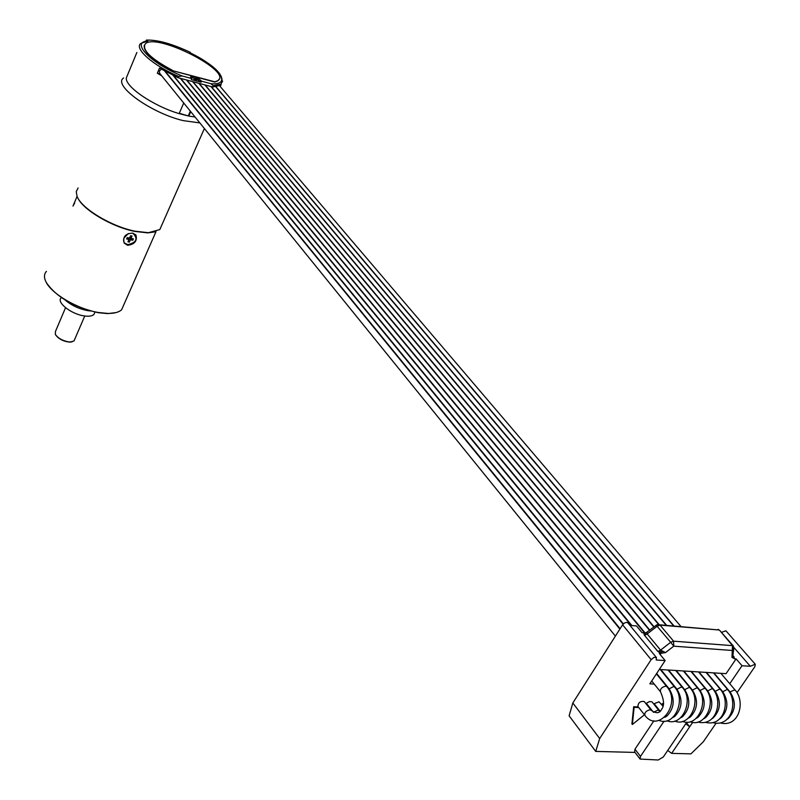 <?xml version="1.0" encoding="UTF-8"?>
<svg xmlns="http://www.w3.org/2000/svg" width="800" height="800" viewBox="0 0 800 800"><rect width="100%" height="100%" fill="white"/><g stroke="black" fill="none" stroke-linecap="round" stroke-linejoin="round"><path stroke-width="1.2" d="M222.62 81.09L220.94 84.09C225.55 76.05 215.25 65.6 190.04 52.74L190.35 52.36C172.09 43.77 157.42 39.69 146.34 40.1L147.87 41.05L140.96 43.34C133.51 48.22 152.93 65.52 178.71 76.47L182.2 75.98C150.77 63.48 130.02 41.8 147.87 41.05M161.69 75.79L157.33 73.23L159.49 68.11L178.17 77.74L212.72 87L213.27 85.74L210.95 83.71L201.53 81.18C198.3 77.89 194.73 76.33 190.83 76.5L191.75 78.55L182.2 75.98M144.28 45.22C143.21 51.64 152.58 60.11 172.4 70.62L214.75 82.06L217.79 80.87L219.08 79.28M201.53 81.18L201.09 82.19L191.31 79.57L191.75 78.55M178.17 77.74L178.71 76.47M201.09 82.19L196.46 78.73L190.73 77.37M196.58 80.2L196.24 79.52L193.96 79.29L196.46 79.96M212.72 87L220.39 85.34L220.7 84.62M220.27 86.58L221.09 84.73M127.36 75.4L126.35 77.85C124.73 86.5 153.45 106.1 179.14 113.62L188.78 116.08L190.72 111.63M179.29 113.28L188.78 116.08L195.09 117.03M126.35 77.85L136.87 52.48M179.14 113.62L183.73 103.01M157.33 73.23L160.26 74.01M165.42 71.99L166.07 71.88M615.4 636.11L159.64 73.26L159.39 70.95L161.33 69.22M188.39 115.6L190.33 111.15M123.57 77.97C112.33 85.11 151.06 113.1 183.25 120.63L199.85 122.92M161.99 224.67L159.82 229.58L148.38 232.7L135.21 231.23C111.53 226.63 81.45 208.53 77.07 196.37L76.24 191.61L78.08 187.93M155.28 231.85L147.83 232.88L134.82 231.42C111.93 226.97 82.84 209.74 77.71 197.71M161.08 226.73L160.33 228.43M123.88 304.64L121.65 309.7C119 312.19 114.51 313.44 108.18 313.46L98.41 312.5C77.49 309.09 51.31 293.71 45.91 281.73C43.85 277.44 44.02 273.99 46.43 271.37M127.57 245.3L124.26 243.15C122.54 236.77 125.4 233.44 132.84 233.14L135.95 235.04C137.42 240.99 134.63 244.41 127.57 245.3M77.08 196.4L72.98 206.09L74.69 203M122.85 306.98L122.3 308.23M115.87 312.62L107.69 313.61L98.03 312.67C73.41 306.88 56.19 296.86 46.38 282.61M90.65 310.99L87.34 310.58C78.66 308.79 71.24 305.26 65.09 299.97M94.9 312.27L93.94 314.47C92.08 316.18 88.64 316.63 83.62 315.82C70.69 313.86 56.14 302.1 61.19 297.78L61.29 297.53M74.58 339.64L74.03 340.93L70.34 342.01L68.09 341.81C62.04 340.46 57.79 337.98 55.35 334.37L55.46 331.47L65.54 307.72M72.13 341.85L69.88 342.15C63.47 341.48 58.73 339.06 55.64 334.9L55.48 334.62M124.07 242.86L128.31 244.87M136.15 239.53L135.83 234.88M132.73 233.12C138.41 238.69 136.65 242.57 127.44 244.76C124.18 243.76 122.99 241.56 123.88 238.13L128.33 233.56M131.01 238.38L133.38 238.87L132.77 240.27L130.4 239.78L129.38 242.11L127.95 241.81L128.98 239.48L126.6 238.98L127.21 237.58L129.59 238.08L130.61 235.74L132.04 236.04L131.01 238.38L130.06 236.99M131.18 238.67L132.14 238.61M132.77 240.27L131.97 239.11M130.4 239.78L129.18 237.99M129.63 237.97L130.92 238.24M129.04 237.96L128.61 238.95M129.38 242.11L128.6 240.33M128.98 239.48L127.76 237.69M165.89 72.12L620.11 628.72M656.65 673.49L669.16 688.82L673.51 686.59L674.66 687.08L660.26 669.52M173.68 75.72L623.36 623.88M660.83 669.56L676.98 689.24L681.31 687.03L682.45 687.51L668.02 670.01M180.73 78.43L631.88 625.56M668.56 670.04L684.74 689.67L689.05 687.46L690.18 687.93L675.73 670.49M186.89 80.08L645.08 632.92M676.24 670.53L692.45 690.09L696.75 687.88L697.85 688.35L683.38 670.97M193.02 81.73L649.86 630.17M683.87 671L700.11 690.5L704.38 688.31L705.48 688.77L690.98 671.45M199.13 83.36L654.1 626.87M691.44 671.48L707.71 690.92L711.97 688.73L713.05 689.18L698.53 671.93M205.2 84.99L658.92 624.35M698.96 671.95L715.26 691.33L719.5 689.15L720.57 689.6L706.03 672.4M211.25 86.61L666.68 625.39M706.44 672.42L722.77 691.74L726.99 689.57L728.04 690L713.48 672.87M726.54 719.59L728.14 718.61C735.63 710.83 736.32 702.01 730.21 692.14L713.86 672.89M674.03 626L216.07 86.81M661.44 704.28L663.42 703.14M653.66 703.91L658.99 701.79L662.89 706.08M645.83 703.54L649.58 701.55L652.03 701.87L659.04 710.63L657.86 710.13L653.52 712.35M644.83 715.26L637.87 706.46C638.19 702.65 640.3 701 644.21 701.5L651.2 710.28L650.01 709.78C646.2 710.72 644.47 712.55 644.83 715.26C658.32 733.91 681.99 703.72 666.82 686.66L656.4 673.88M638.25 706.93L633.67 706.72L631.91 723.89L632.37 724.49L644.44 714.77M664.05 721.21L640.48 756.42L640.11 759.08L634.6 751.91L634.96 749.24L653.92 720.78M634.99 752.42L595.73 751.41L569.12 715.81L572.83 702.97L622.6 624.8L624.43 623.04L626.61 622.33L627.82 622.8L656.45 657.56L653.94 657.39L651.15 659.64L599.68 738.53L595.73 751.41M654.26 684.09L649.85 683.84L665.14 660.58L656.18 659.98L656.45 657.56M737.06 692.61L754.92 666.59L755.25 664.23L750.32 666.28L742.03 665.73L729.75 683.73M685.75 723.81L689.7 726.76L671.64 753.37L690.93 753.87L703.32 741.78L715.98 723.33M686.46 722.76L689.7 726.76L692.7 722.34M681.28 717.18L681.81 717.22M673.48 716.85L674.03 716.89M665.61 716.51L666.19 716.56M664.74 717.33L666.97 716.03C674.44 708.01 675.17 698.94 669.16 688.82L668.32 688.77M672.65 717.62L674.8 716.36C682.28 708.37 683 699.34 676.98 689.24L676.16 689.2M680.51 717.91L682.58 716.69C690.06 708.73 690.78 699.72 684.74 689.67L683.95 689.62M688.31 718.2L690.3 717.01C697.78 709.09 698.5 700.11 692.45 690.09L691.69 690.05M696.06 718.48L697.97 717.34C705.46 709.44 706.17 700.5 700.11 690.5L699.37 690.46M703.76 718.76L705.59 717.66C713.08 709.79 713.79 700.88 707.71 690.92L707 690.88M711.4 719.04L713.16 717.98C720.65 710.14 721.35 701.26 715.26 691.33L714.58 691.29M718.99 719.32L720.67 718.3C728.17 710.49 728.86 701.63 722.77 691.74L722.1 691.7M646.54 703.57L653.53 712.35M654.34 703.94L660.21 711.27M662.09 704.31L663.04 705.49M638.72 707.53L634.14 707.32L633.67 706.72M634.14 707.32L632.37 724.49M640.11 759.08L658.23 760L663.31 756.97L686.86 722.16M671.64 753.37L667.74 750.42M721.42 632.35L725.93 630.82L755.25 664.23M629.96 625.4L636.48 625.93L642.12 632.75L646.37 632.76M734.14 647.76L750.32 666.28M742.03 665.73L736.1 658.9L726.08 673.66L659.3 669.46M733.38 656.66L734.56 658.8L731.97 657.26L733.88 656.62L734.56 658.8L736.1 658.9M733.65 647.02L732.49 645.65L673.57 641.18L670.66 642.28L673.77 646.17L732.71 650.51L733.62 649.93L732.58 657.84L733.34 657.03M645.39 633.33L643.76 632.88L644.28 635.06L645.69 634.82L645.39 633.33L656.22 625.22L670.66 642.28L660.58 650.12L665.53 652.58L659.32 653.54L665.14 660.58M645.69 634.82L647.18 633.97L660.58 650.12L659.07 650.97L660.99 651.91L663.21 651.5M659.07 650.97L657.65 651.22L660.96 653.65L660.99 651.91M647.1 632.11L647.18 633.97L657.16 626.2L660.06 625.12L657.31 624.62L656.28 625.18M572.83 702.97L599.68 738.53M146.34 40.1L145.92 41.11M172.4 70.62L214.86 81.81L217.9 80.62C233.03 71.47 156.98 32.73 145.42 43.69C141.49 49.63 150.52 58.52 172.51 70.37M189.99 52.77C219.19 66.53 232.78 85.54 210.95 83.71M195.72 79.19L195.15 79.04L195.72 79.19M220.39 85.34L220.94 84.09L213.27 85.74M651.2 710.28C656.22 713.76 659.71 713.42 661.65 709.24C664.5 705.65 664.1 699.81 660.45 691.74C660.06 688.97 661.8 687.11 665.66 686.16L666.82 686.66M729.58 692.11L734.42 689.98L735.46 690.41L720.88 673.33M733.88 656.62L733.38 656.05M659.77 624.82L718.79 629.96L660.06 625.12L673.57 641.18L673.77 646.17L665.53 652.58M731.97 657.26L732.49 645.65L719.67 630.35L718 629.35M719.67 630.35L733.38 646.03L733.62 649.93L734.15 647.88M644.28 635.06L657.65 651.22M622.6 624.8L651.15 659.64M640.48 756.42L634.96 749.24M190.61 77.01L190.83 76.5M147.83 232.88L148.38 232.7M159.82 229.58L204.38 128.51M156.01 231.63L121.65 309.7M93.94 314.47L94.99 312.06M74.03 340.93L84.76 315.99M619.87 629.1L164.74 71.16M660.45 691.74L651.74 680.98M623.08 624.18L173.1 75.44M631.34 625.51L180.3 78.32M644.6 632.92L186.48 79.97M649.58 630.39L192.63 81.62M653.84 627.07L198.76 83.26M658.47 624.28L204.85 84.9M666.28 625.36L210.92 86.52M673.66 625.97L215.86 86.84M680.99 626.57L219.61 85.81M735.46 690.41C745.47 701.86 739.15 727.75 720.38 722.97M659.04 710.63L659.91 711.58M666.97 716.03L666.11 715.99M674.66 687.08C686.57 700.06 674.04 727.08 659.14 720.42M674.8 716.36L673.98 716.32M682.45 687.51C694.36 700.43 681.89 727.35 666.98 720.75M682.58 716.69L681.79 716.65M690.18 687.93C702.1 700.8 689.68 727.61 674.77 721.08M690.3 717.01L689.55 716.98M697.85 688.35C709.78 701.17 697.42 727.87 682.5 721.4M697.97 717.34L697.26 717.31M705.48 688.77C717.41 701.53 705.1 728.14 690.18 721.72M705.59 717.66L704.91 717.63M713.05 689.18C723.02 700.75 716.65 726.95 697.81 722.03M713.16 717.98L712.51 717.95M720.57 689.6C730.55 701.12 724.2 727.22 705.38 722.35M720.67 718.3L720.05 718.27M728.04 690C738.04 701.49 731.7 727.48 712.9 722.66M728.14 718.61L727.55 718.59"/></g></svg>
